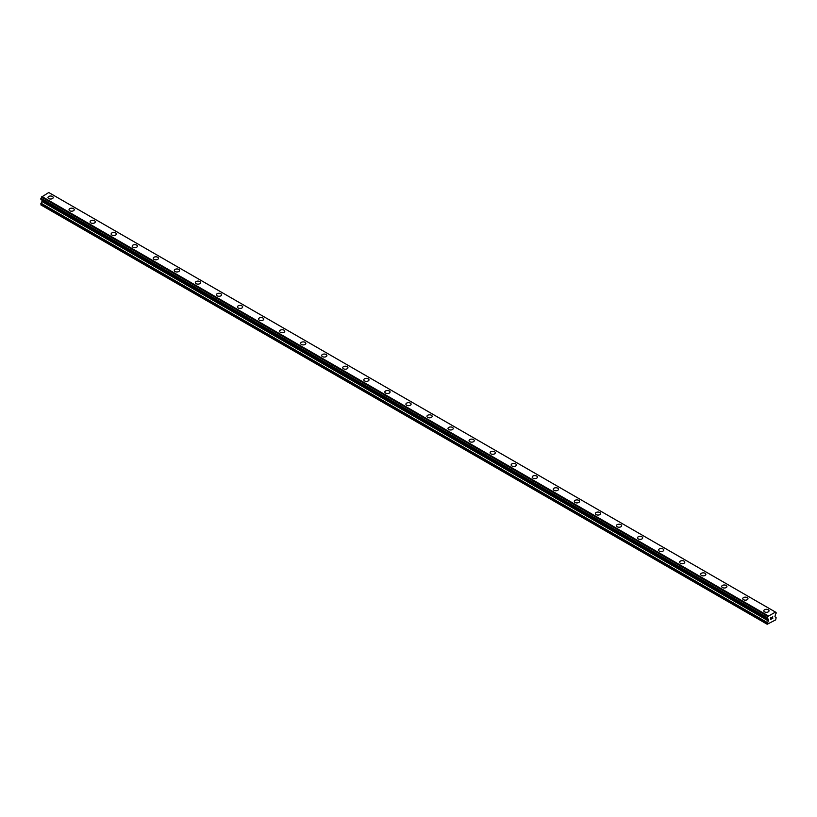 <?xml version="1.0" encoding="UTF-8"?>
<svg xmlns="http://www.w3.org/2000/svg" width="817" height="817" viewBox="0 0 817 817"><rect width="100%" height="100%" fill="white"/><g stroke="black" fill="none" stroke-linecap="round" stroke-linejoin="round"><path stroke-width="1.23" d="M47.978 197.53A2.604 1.501 180 0 1 49.592 196.141A2.604 1.501 180 0 1 52.431 196.468A2.604 1.501 180 0 1 53.197 197.53A2.604 1.501 180 0 1 51.583 198.919A2.604 1.501 180 0 1 48.744 198.592A2.604 1.501 180 0 1 47.978 197.53A2.604 1.501 180 0 1 49.592 196.141A2.604 1.501 180 0 1 52.431 196.468A2.604 1.501 180 0 1 53.197 197.53M69.036 209.693A2.604 1.501 180 0 1 70.64 208.304A2.604 1.501 180 0 1 73.479 208.631A2.604 1.501 180 0 1 74.245 209.693M73.479 208.621A2.604 1.501 180 0 1 74.245 209.683A2.604 1.501 180 0 1 72.642 211.072A2.604 1.501 180 0 1 69.802 210.755A2.604 1.501 180 0 1 69.036 209.683A2.604 1.501 180 0 1 70.64 208.294A2.604 1.501 180 0 1 73.479 208.621M90.084 221.846A2.604 1.501 180 0 1 91.698 220.457A2.604 1.501 180 0 1 94.537 220.774A2.604 1.501 180 0 1 95.303 221.846A2.604 1.501 180 0 1 93.689 223.235A2.604 1.501 180 0 1 90.85 222.908A2.604 1.501 180 0 1 90.084 221.846A2.604 1.501 180 0 1 91.698 220.457A2.604 1.501 180 0 1 94.537 220.784A2.604 1.501 180 0 1 95.303 221.846M111.143 233.999A2.604 1.501 180 0 1 112.756 232.61A2.604 1.501 180 0 1 115.595 232.937A2.604 1.501 180 0 1 116.351 233.999A2.604 1.501 180 0 1 114.748 235.388A2.604 1.501 180 0 1 111.909 235.061A2.604 1.501 180 0 1 111.143 233.999A2.604 1.501 180 0 1 112.756 232.61A2.604 1.501 180 0 1 115.595 232.937A2.604 1.501 180 0 1 116.351 233.999M132.201 246.152A2.604 1.501 180 0 1 133.804 244.763A2.604 1.501 180 0 1 136.643 245.09A2.604 1.501 180 0 1 137.409 246.152A2.604 1.501 180 0 1 135.796 247.541A2.604 1.501 180 0 1 132.957 247.214A2.604 1.501 180 0 1 132.201 246.152A2.604 1.501 180 0 1 133.804 244.763A2.604 1.501 180 0 1 136.643 245.09A2.604 1.501 180 0 1 137.409 246.152M153.249 258.305A2.604 1.501 180 0 1 154.862 256.916A2.604 1.501 180 0 1 157.701 257.243A2.604 1.501 180 0 1 158.457 258.315A2.604 1.501 180 0 1 156.854 259.694A2.604 1.501 180 0 1 154.015 259.367A2.604 1.501 180 0 1 153.249 258.305A2.604 1.501 180 0 1 154.862 256.926A2.604 1.501 180 0 1 157.701 257.243A2.604 1.501 180 0 1 158.457 258.305M174.307 270.468A2.604 1.501 180 0 1 175.91 269.069A2.604 1.501 180 0 1 178.749 269.396A2.604 1.501 180 0 1 179.515 270.468A2.604 1.501 180 0 1 177.902 271.857A2.604 1.501 180 0 1 175.063 271.53A2.604 1.501 180 0 1 174.307 270.468A2.604 1.501 180 0 1 175.91 269.079A2.604 1.501 180 0 1 178.749 269.406A2.604 1.501 180 0 1 179.515 270.468M195.355 282.621A2.604 1.501 180 0 1 196.968 281.232A2.604 1.501 180 0 1 199.808 281.559A2.604 1.501 180 0 1 200.573 282.621A2.604 1.501 180 0 1 198.96 284.01A2.604 1.501 180 0 1 196.121 283.683A2.604 1.501 180 0 1 195.355 282.621A2.604 1.501 180 0 1 196.968 281.232A2.604 1.501 180 0 1 199.808 281.559A2.604 1.501 180 0 1 200.573 282.621M216.413 294.774A2.604 1.501 180 0 1 218.016 293.385A2.604 1.501 180 0 1 220.856 293.712A2.604 1.501 180 0 1 221.621 294.774A2.604 1.501 180 0 1 220.018 296.163A2.604 1.501 180 0 1 217.179 295.836A2.604 1.501 180 0 1 216.413 294.774A2.604 1.501 180 0 1 218.016 293.385A2.604 1.501 180 0 1 220.856 293.712A2.604 1.501 180 0 1 221.621 294.774M237.461 306.926A2.604 1.501 180 0 1 239.075 305.538A2.604 1.501 180 0 1 241.914 305.864A2.604 1.501 180 0 1 242.68 306.937A2.604 1.501 180 0 1 241.066 308.315A2.604 1.501 180 0 1 238.227 307.989A2.604 1.501 180 0 1 237.461 306.926A2.604 1.501 180 0 1 239.075 305.538A2.604 1.501 180 0 1 241.914 305.864A2.604 1.501 180 0 1 242.68 306.926M258.519 319.079A2.604 1.501 180 0 1 260.123 317.69A2.604 1.501 180 0 1 262.962 318.017A2.604 1.501 180 0 1 263.728 319.09A2.604 1.501 180 0 1 262.124 320.478A2.604 1.501 180 0 1 259.285 320.152A2.604 1.501 180 0 1 258.519 319.079A2.604 1.501 180 0 1 260.123 317.701A2.604 1.501 180 0 1 262.962 318.027A2.604 1.501 180 0 1 263.728 319.079M279.577 331.242A2.604 1.501 180 0 1 281.181 329.854A2.604 1.501 180 0 1 284.02 330.18A2.604 1.501 180 0 1 284.786 331.242A2.604 1.501 180 0 1 283.172 332.631A2.604 1.501 180 0 1 280.333 332.305A2.604 1.501 180 0 1 279.577 331.242A2.604 1.501 180 0 1 281.181 329.854A2.604 1.501 180 0 1 284.02 330.18A2.604 1.501 180 0 1 284.786 331.242M300.625 343.395A2.604 1.501 180 0 1 302.239 342.006A2.604 1.501 180 0 1 305.078 342.333A2.604 1.501 180 0 1 305.834 343.395A2.604 1.501 180 0 1 304.23 344.784A2.604 1.501 180 0 1 301.391 344.457A2.604 1.501 180 0 1 300.625 343.395A2.604 1.501 180 0 1 302.239 342.006A2.604 1.501 180 0 1 305.078 342.333A2.604 1.501 180 0 1 305.834 343.395M321.684 355.548A2.604 1.501 180 0 1 323.287 354.159A2.604 1.501 180 0 1 326.126 354.486A2.604 1.501 180 0 1 326.892 355.548A2.604 1.501 180 0 1 325.278 356.937A2.604 1.501 180 0 1 322.439 356.61A2.604 1.501 180 0 1 321.684 355.548A2.604 1.501 180 0 1 323.287 354.159A2.604 1.501 180 0 1 326.126 354.486A2.604 1.501 180 0 1 326.892 355.548M342.732 367.701A2.604 1.501 180 0 1 344.345 366.312A2.604 1.501 180 0 1 347.184 366.639A2.604 1.501 180 0 1 347.94 367.711A2.604 1.501 180 0 1 346.337 369.09A2.604 1.501 180 0 1 343.497 368.773A2.604 1.501 180 0 1 342.732 367.701A2.604 1.501 180 0 1 344.345 366.322A2.604 1.501 180 0 1 347.184 366.649A2.604 1.501 180 0 1 347.94 367.701M363.79 379.864A2.604 1.501 180 0 1 365.393 378.475A2.604 1.501 180 0 1 368.232 378.792A2.604 1.501 180 0 1 368.998 379.864A2.604 1.501 180 0 1 367.395 381.253A2.604 1.501 180 0 1 364.545 380.926A2.604 1.501 180 0 1 363.79 379.864A2.604 1.501 180 0 1 365.393 378.475A2.604 1.501 180 0 1 368.232 378.802A2.604 1.501 180 0 1 368.998 379.864M384.838 392.017A2.604 1.501 180 0 1 386.451 390.628A2.604 1.501 180 0 1 389.29 390.955A2.604 1.501 180 0 1 390.056 392.017A2.604 1.501 180 0 1 388.443 393.406A2.604 1.501 180 0 1 385.604 393.079A2.604 1.501 180 0 1 384.838 392.017A2.604 1.501 180 0 1 386.451 390.628A2.604 1.501 180 0 1 389.29 390.955A2.604 1.501 180 0 1 390.056 392.017M405.896 404.17A2.604 1.501 180 0 1 407.499 402.781A2.604 1.501 180 0 1 410.338 403.108A2.604 1.501 180 0 1 411.104 404.17A2.604 1.501 180 0 1 409.501 405.559A2.604 1.501 180 0 1 406.662 405.232A2.604 1.501 180 0 1 405.896 404.17A2.604 1.501 180 0 1 407.499 402.781A2.604 1.501 180 0 1 410.338 403.108A2.604 1.501 180 0 1 411.104 404.17M426.944 416.323A2.604 1.501 180 0 1 428.557 414.934A2.604 1.501 180 0 1 431.396 415.261A2.604 1.501 180 0 1 432.162 416.333A2.604 1.501 180 0 1 430.549 417.712A2.604 1.501 180 0 1 427.71 417.385A2.604 1.501 180 0 1 426.944 416.323A2.604 1.501 180 0 1 428.557 414.944A2.604 1.501 180 0 1 431.396 415.261A2.604 1.501 180 0 1 432.162 416.323M452.455 427.424A2.604 1.501 180 0 1 453.21 428.486A2.604 1.501 180 0 1 451.607 429.875A2.604 1.501 180 0 1 448.768 429.548A2.604 1.501 180 0 1 448.002 428.486A2.604 1.501 180 0 1 449.605 427.097A2.604 1.501 180 0 1 452.455 427.424M448.002 428.486A2.604 1.501 180 0 1 449.605 427.087A2.604 1.501 180 0 1 452.455 427.414A2.604 1.501 180 0 1 453.21 428.486M469.06 440.639A2.604 1.501 180 0 1 470.663 439.25A2.604 1.501 180 0 1 473.503 439.577A2.604 1.501 180 0 1 474.268 440.639A2.604 1.501 180 0 1 472.655 442.028A2.604 1.501 180 0 1 469.816 441.701A2.604 1.501 180 0 1 469.06 440.639A2.604 1.501 180 0 1 470.663 439.25A2.604 1.501 180 0 1 473.503 439.577A2.604 1.501 180 0 1 474.268 440.639M490.108 452.792A2.604 1.501 180 0 1 491.722 451.403A2.604 1.501 180 0 1 494.561 451.73A2.604 1.501 180 0 1 495.316 452.792A2.604 1.501 180 0 1 493.713 454.181A2.604 1.501 180 0 1 490.874 453.854A2.604 1.501 180 0 1 490.108 452.792A2.604 1.501 180 0 1 491.722 451.403A2.604 1.501 180 0 1 494.561 451.73A2.604 1.501 180 0 1 495.316 452.792M511.166 464.955A2.604 1.501 180 0 1 512.77 463.556A2.604 1.501 180 0 1 515.609 463.882A2.604 1.501 180 0 1 516.375 464.955M515.609 463.882A2.604 1.501 180 0 1 516.375 464.944A2.604 1.501 180 0 1 514.761 466.333A2.604 1.501 180 0 1 511.922 466.007A2.604 1.501 180 0 1 511.166 464.944A2.604 1.501 180 0 1 512.77 463.556A2.604 1.501 180 0 1 515.609 463.882M532.214 477.108A2.604 1.501 180 0 1 533.828 475.719A2.604 1.501 180 0 1 536.667 476.045A2.604 1.501 180 0 1 537.423 477.108M536.667 476.035A2.604 1.501 180 0 1 537.423 477.097A2.604 1.501 180 0 1 535.819 478.496A2.604 1.501 180 0 1 532.98 478.17A2.604 1.501 180 0 1 532.214 477.097A2.604 1.501 180 0 1 533.828 475.708A2.604 1.501 180 0 1 536.667 476.035M553.272 489.26A2.604 1.501 180 0 1 554.876 487.872A2.604 1.501 180 0 1 557.715 488.198A2.604 1.501 180 0 1 558.481 489.26A2.604 1.501 180 0 1 556.877 490.649A2.604 1.501 180 0 1 554.038 490.323A2.604 1.501 180 0 1 553.272 489.26A2.604 1.501 180 0 1 554.876 487.872A2.604 1.501 180 0 1 557.715 488.198A2.604 1.501 180 0 1 558.481 489.26M574.32 501.413A2.604 1.501 180 0 1 575.934 500.024A2.604 1.501 180 0 1 578.773 500.351A2.604 1.501 180 0 1 579.539 501.413A2.604 1.501 180 0 1 577.925 502.802A2.604 1.501 180 0 1 575.086 502.475A2.604 1.501 180 0 1 574.32 501.413A2.604 1.501 180 0 1 575.934 500.024A2.604 1.501 180 0 1 578.773 500.351A2.604 1.501 180 0 1 579.539 501.413M595.379 513.566A2.604 1.501 180 0 1 596.982 512.177A2.604 1.501 180 0 1 599.821 512.504A2.604 1.501 180 0 1 600.587 513.566A2.604 1.501 180 0 1 598.984 514.955A2.604 1.501 180 0 1 596.144 514.628A2.604 1.501 180 0 1 595.379 513.566A2.604 1.501 180 0 1 596.982 512.177A2.604 1.501 180 0 1 599.821 512.504A2.604 1.501 180 0 1 600.587 513.566M616.427 525.719A2.604 1.501 180 0 1 618.04 524.33A2.604 1.501 180 0 1 620.879 524.657A2.604 1.501 180 0 1 621.645 525.729A2.604 1.501 180 0 1 620.032 527.108A2.604 1.501 180 0 1 617.192 526.791A2.604 1.501 180 0 1 616.427 525.719A2.604 1.501 180 0 1 618.04 524.34A2.604 1.501 180 0 1 620.879 524.667A2.604 1.501 180 0 1 621.645 525.719M637.485 537.882A2.604 1.501 180 0 1 639.098 536.493A2.604 1.501 180 0 1 641.937 536.81A2.604 1.501 180 0 1 642.693 537.882A2.604 1.501 180 0 1 641.09 539.271A2.604 1.501 180 0 1 638.251 538.944A2.604 1.501 180 0 1 637.485 537.882A2.604 1.501 180 0 1 639.098 536.493A2.604 1.501 180 0 1 641.937 536.82A2.604 1.501 180 0 1 642.693 537.882M658.543 550.035A2.604 1.501 180 0 1 660.146 548.646A2.604 1.501 180 0 1 662.985 548.973A2.604 1.501 180 0 1 663.751 550.035A2.604 1.501 180 0 1 662.138 551.424A2.604 1.501 180 0 1 659.299 551.097A2.604 1.501 180 0 1 658.543 550.035A2.604 1.501 180 0 1 660.146 548.646A2.604 1.501 180 0 1 662.985 548.973A2.604 1.501 180 0 1 663.751 550.035M679.591 562.188A2.604 1.501 180 0 1 681.204 560.799A2.604 1.501 180 0 1 684.043 561.126A2.604 1.501 180 0 1 684.799 562.188A2.604 1.501 180 0 1 683.196 563.577A2.604 1.501 180 0 1 680.357 563.25A2.604 1.501 180 0 1 679.591 562.188A2.604 1.501 180 0 1 681.204 560.799A2.604 1.501 180 0 1 684.043 561.126A2.604 1.501 180 0 1 684.799 562.188M700.649 574.341A2.604 1.501 180 0 1 702.252 572.952A2.604 1.501 180 0 1 705.091 573.279A2.604 1.501 180 0 1 705.857 574.351A2.604 1.501 180 0 1 704.244 575.73A2.604 1.501 180 0 1 701.405 575.403A2.604 1.501 180 0 1 700.649 574.341A2.604 1.501 180 0 1 702.252 572.962A2.604 1.501 180 0 1 705.091 573.279A2.604 1.501 180 0 1 705.857 574.341M721.697 586.504A2.604 1.501 180 0 1 723.311 585.105A2.604 1.501 180 0 1 726.15 585.432A2.604 1.501 180 0 1 726.916 586.504A2.604 1.501 180 0 1 725.302 587.893A2.604 1.501 180 0 1 722.463 587.566A2.604 1.501 180 0 1 721.697 586.504A2.604 1.501 180 0 1 723.311 585.115A2.604 1.501 180 0 1 726.15 585.442A2.604 1.501 180 0 1 726.916 586.504M742.755 598.657A2.604 1.501 180 0 1 744.358 597.268A2.604 1.501 180 0 1 747.198 597.595A2.604 1.501 180 0 1 747.963 598.657A2.604 1.501 180 0 1 746.36 600.046A2.604 1.501 180 0 1 743.521 599.719A2.604 1.501 180 0 1 742.755 598.657A2.604 1.501 180 0 1 744.358 597.268A2.604 1.501 180 0 1 747.198 597.595A2.604 1.501 180 0 1 747.963 598.657M763.803 610.81A2.604 1.501 180 0 1 765.417 609.421A2.604 1.501 180 0 1 768.256 609.748A2.604 1.501 180 0 1 769.022 610.81A2.604 1.501 180 0 1 767.408 612.199A2.604 1.501 180 0 1 764.569 611.872A2.604 1.501 180 0 1 763.803 610.81A2.604 1.501 180 0 1 765.417 609.421A2.604 1.501 180 0 1 768.256 609.748A2.604 1.501 180 0 1 769.022 610.81M770.707 617.877L770.707 618.53L771.432 617.458L770.707 617.877M770.707 618.643L770.707 619.296L770.707 618.643M770.707 619.296L771.442 618.877L770.707 619.296M770.615 619.46L771.432 618.99L770.615 619.46L770.615 617.826L771.432 617.346M772.004 617.438L772.759 616.743M772.565 617.642L772.116 618.479L772.555 617.642M772.116 618.479L772.892 618.03L772.116 618.479M771.922 618.704L772.892 618.142L771.922 618.704L772.729 616.927M767.286 618.622A0.919 0.531 -60 0 1 767.96 619.01L767.286 617.601A0.919 0.531 -60 0 0 767.929 616.416L775.425 612.096A0.919 0.531 -60 0 0 776.068 612.525L776.068 613.547A0.919 0.531 -60 0 0 775.394 614.721L774.965 616.692L776.15 617.754L775.629 619.919L767.204 624.249L768.266 620.879L41.922 201.523L40.85 204.893L767.204 624.249M768.266 620.879L767.96 619.01M41.943 199.889L41.922 201.523M41.616 199.695L767.97 619.061L41.636 199.716M40.85 199.215L767.204 618.571L40.85 199.215L40.932 198.245A0.919 0.531 -60 0 0 41.575 197.06L48.754 192.516L775.394 612.035L49.04 192.679M775.108 611.872L48.754 192.516M768.246 615.834L41.892 196.478M768.389 619.5L42.035 200.145M776.068 612.525L775.415 612.147L776.068 612.525M767.96 616.335L41.606 196.979M767.929 616.416L41.575 197.06M767.286 617.601L40.932 198.245M767.204 617.744L40.85 198.388M768.389 620.491L42.035 201.135M767.316 622.534L40.962 203.178M767.204 622.922L40.85 203.566M776.13 612.525L775.415 612.117M767.224 618.622L40.87 199.266"/></g></svg>
